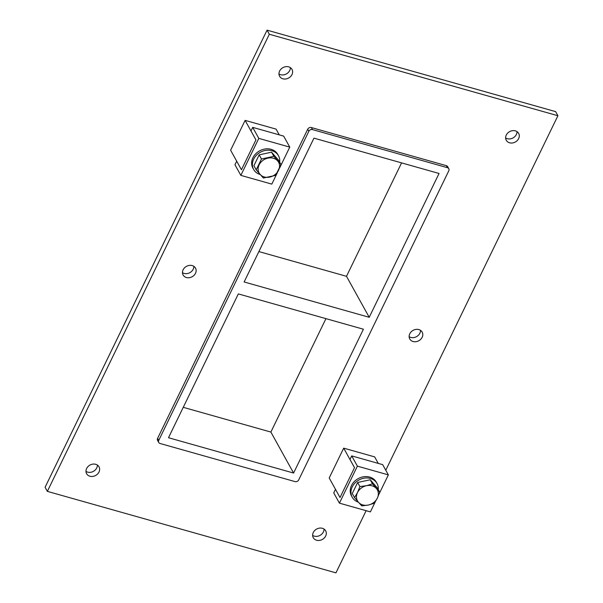 <?xml version="1.0" encoding="UTF-8"?>
<svg xmlns="http://www.w3.org/2000/svg" width="603" height="603" viewBox="0 0 603 603"><rect width="100%" height="100%" fill="white"/><g stroke="black" fill="none" stroke-linecap="round" stroke-linejoin="round"><path stroke-width="0.9" d="M312.633 535.381A7.093 5.924 151 0 0 314.299 536.142A7.093 5.924 151 0 0 324.037 529.065M322.371 528.303A7.093 5.924 -29 0 1 325.673 530.828A7.093 5.924 -29 0 1 322.341 539.451A7.093 5.924 -29 0 1 313.266 537.71A7.093 5.924 -29 0 1 314.645 530.58A7.093 5.924 -29 0 1 322.371 528.303M182.475 272.662A7.093 5.924 151 0 0 184.141 273.423A7.093 5.924 151 0 0 193.872 266.345M192.206 265.584A7.093 5.924 -29 0 1 195.515 268.109A7.093 5.924 -29 0 1 192.176 276.732A7.093 5.924 -29 0 1 183.101 274.991A7.093 5.924 -29 0 1 184.48 267.86A7.093 5.924 -29 0 1 192.206 265.584M409.128 336.655A7.093 5.924 151 0 0 410.794 337.416A7.093 5.924 151 0 0 420.525 330.338M418.859 329.577A7.093 5.924 -29 0 1 422.168 332.11A7.093 5.924 -29 0 1 418.836 340.725A7.093 5.924 -29 0 1 409.761 338.984A7.093 5.924 -29 0 1 411.14 331.861A7.093 5.924 -29 0 1 418.859 329.577M505.623 137.936A7.093 5.924 151 0 0 507.289 138.698A7.093 5.924 151 0 0 517.02 131.62M515.354 130.859A7.093 5.924 -29 0 1 518.663 133.384A7.093 5.924 -29 0 1 515.331 142.007A7.093 5.924 -29 0 1 506.256 140.265A7.093 5.924 -29 0 1 507.636 133.135A7.093 5.924 -29 0 1 515.354 130.859M85.98 471.38A7.093 5.924 151 0 0 87.646 472.141A7.093 5.924 151 0 0 97.377 465.064M95.711 464.302A7.093 5.924 -29 0 1 99.02 466.835A7.093 5.924 -29 0 1 95.681 475.45A7.093 5.924 -29 0 1 86.606 473.709A7.093 5.924 -29 0 1 87.985 466.586A7.093 5.924 -29 0 1 95.711 464.302M278.963 73.935A7.093 5.924 151 0 0 280.629 74.697A7.093 5.924 151 0 0 290.367 67.619M288.701 66.858A7.093 5.924 -29 0 1 292.003 69.39A7.093 5.924 -29 0 1 288.671 78.013A7.093 5.924 -29 0 1 279.596 76.264A7.093 5.924 -29 0 1 280.975 69.141A7.093 5.924 -29 0 1 288.701 66.858M293.586 473.046L363.421 329.223L238.328 293.902L168.493 437.725L293.586 473.046L270.875 432.065L325.944 318.648M369.217 317.291L439.052 173.468L313.959 138.147L244.125 281.97L369.217 317.291L346.499 276.31L401.575 162.893M258.883 251.572L346.499 276.31M366.134 510.681L335.946 572.85L47.358 491.37L45.089 487.269L267.054 30.15L555.642 111.63L557.911 115.731L385.777 470.234M47.358 491.37L269.322 34.25L557.911 115.731M157.609 438.351A2.834 2.367 151 0 0 157.602 440.424L158.74 442.474A2.834 2.367 -29 0 1 158.74 440.401L157.609 438.351L307.711 129.23L308.842 131.281A2.834 2.367 -29 0 1 312.482 129.592L311.344 127.542A2.834 2.367 151 0 0 307.711 129.23M446.348 165.659L447.486 167.709A2.834 2.367 -29 0 1 448.805 168.719L447.667 166.669A2.834 2.367 151 0 0 446.348 165.659L311.344 127.542M269.322 34.25L267.054 30.15M183.252 407.327L270.875 432.065M158.74 442.474A2.834 2.367 -29 0 0 160.059 443.484L295.063 481.609A2.834 2.367 -29 0 0 298.696 479.92L448.798 170.792A2.834 2.367 -29 0 0 448.805 168.719M447.486 167.709L312.482 129.592M308.842 131.281L158.74 440.401M252.702 127.361L250.969 130.941L255.936 139.911L241.449 169.744L236.7 161.182L234.959 164.762L240.846 175.375L258.808 138.373L252.702 127.361L283.666 136.105L289.772 147.117L258.808 138.373M289.772 147.117L279.619 168.041M277.448 172.496L271.81 184.119L240.846 175.375M339.421 503.143L357.391 466.142L351.707 455.898L349.974 459.478L354.511 467.672L340.024 497.513L335.487 489.319L333.745 492.9L339.421 503.143L370.385 511.887L375.254 501.862M357.391 466.142L388.355 474.885L379.099 493.947M351.707 455.898L382.671 464.642L388.355 474.885M279.656 162.117A14.186 11.849 151 0 0 278.473 155.732A14.186 11.849 151 0 0 271.863 150.682A14.186 11.849 151 0 0 256.418 155.235A14.186 11.849 151 0 0 253.659 169.496A14.186 11.849 151 0 0 260.142 174.508M253.659 169.496L252.898 168.124A14.186 11.849 -29 0 1 255.657 153.871A14.186 11.849 -29 0 1 271.101 149.31A14.186 11.849 -29 0 1 277.719 154.368L278.473 155.732M378.269 489.538A14.186 11.849 151 0 0 377.056 483.5A14.186 11.849 151 0 0 370.438 478.443A14.186 11.849 151 0 0 354.994 483.003A14.186 11.849 151 0 0 352.235 497.256A14.186 11.849 151 0 0 358.386 502.171M352.235 497.256L351.481 495.892A14.186 11.849 -29 0 1 354.24 481.639A14.186 11.849 -29 0 1 369.684 477.079A14.186 11.849 -29 0 1 376.295 482.136L377.056 483.5M273.86 156.328L280.975 164.506L275.707 175.352L263.33 178.021L256.215 169.85L253.908 165.697L259.177 154.85L261.476 158.996L273.86 156.328L271.561 152.175L259.177 154.85M256.215 169.85L261.476 158.996M280.975 164.506L278.676 160.353L271.561 152.175M278.541 170.347A11.118 9.286 -29 0 1 261.928 175.933A11.118 9.286 -29 0 1 262.697 160.549A11.118 9.286 -29 0 1 275.729 159.275A11.118 9.286 -29 0 1 278.541 170.347M358.408 502.201L354.556 497.596L357.526 492.523L359.908 486.568L366.526 485.686L372.496 483.855L379.724 492.169L377.342 498.123L374.373 503.188L368.403 505.028L361.785 505.902L358.408 502.201A11.351 9.475 -29 0 1 357.481 492.613M379.724 492.169L377.455 488.076L370.227 479.762L357.639 482.483L352.288 493.503L354.556 497.596M372.496 483.855L370.227 479.762M357.639 482.483L359.908 486.568M377.297 498.214A11.351 9.475 -29 0 1 368.403 505.028M376.408 488.536A11.351 9.475 -29 0 1 377.342 498.123M366.526 485.686A11.351 9.475 -29 0 1 376.347 488.468M368.297 505.05A11.351 9.475 -29 0 1 358.468 502.276M357.526 492.523A11.351 9.475 -29 0 1 366.42 485.709M343.687 448.142L329.2 477.983L340.024 497.513L354.511 467.672L343.687 448.142L374.651 456.886L378.262 463.398M245.112 120.374L230.617 150.215L241.449 169.744L255.936 139.911L245.112 120.374L276.076 129.117L279.257 134.861"/></g></svg>
